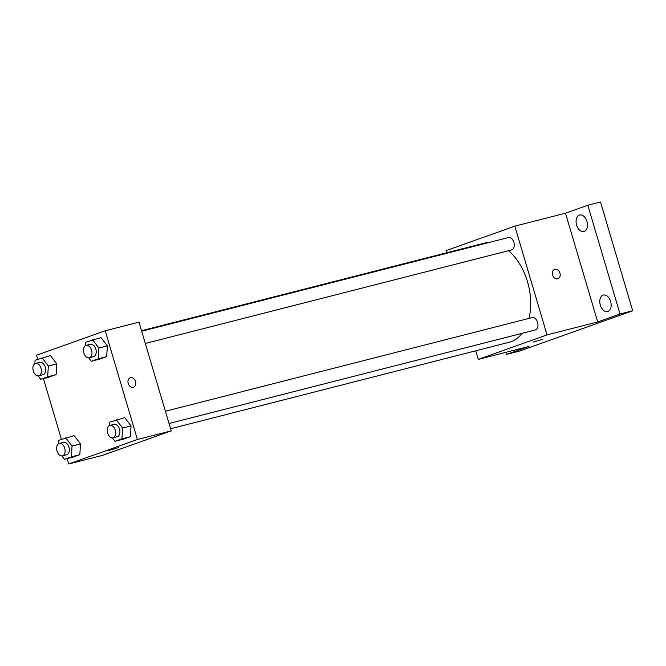 <?xml version="1.0" encoding="UTF-8"?>
<svg xmlns="http://www.w3.org/2000/svg" width="666" height="666" viewBox="0 0 666 666"><rect width="100%" height="100%" fill="white"/><g stroke="black" fill="none" stroke-linecap="round" stroke-linejoin="round"><path stroke-width="1" d="M446.744 252.755L446.112 250.616L514.818 226.149L565.492 213.203L587.82 205.253L600.491 202.014L632.7 310.764L519.33 351.14L506.668 354.379L506.043 352.289M587.82 205.253L620.029 314.002L632.7 310.764M620.029 314.002L597.702 321.953L547.027 334.898L478.321 359.365L528.995 346.428L506.668 354.379M542.773 339.252L533.25 342.066M584.182 231.435A8.516 5.453 75.7 0 1 583.874 231.527A8.516 5.453 75.7 0 1 576.54 224.867A8.516 5.453 75.7 0 1 579.345 215.118A8.516 5.453 75.7 0 1 579.661 215.026A8.516 5.453 75.7 0 1 586.987 221.678A8.516 5.453 75.7 0 1 584.182 231.435M607.892 311.472A8.516 5.453 75.7 0 1 607.583 311.563A8.516 5.453 75.7 0 1 600.249 304.911A8.516 5.453 75.7 0 1 603.055 295.163A8.516 5.453 75.7 0 1 603.363 295.063A8.516 5.453 75.7 0 1 610.697 301.723A8.516 5.453 75.7 0 1 607.892 311.472M565.492 213.203L597.702 321.953M170.579 428.754L509.215 342.257A51.091 32.742 -104.3 0 0 522.144 333.308M528.987 318.39A51.091 32.742 -104.3 0 0 508.558 250.682M488.628 242.607A51.091 32.742 -104.3 0 0 483.924 243.256L141.533 330.702M514.818 226.149L547.027 334.898M478.321 359.365L475.782 350.799M145.313 343.465L511.58 249.916A6.377 4.088 -104.3 0 0 513.961 242.715A6.377 4.088 -104.3 0 0 508.416 237.546L141.683 331.218M169.022 423.501L535.289 329.953A6.377 4.088 -104.3 0 0 537.67 322.76A6.377 4.088 -104.3 0 0 532.126 317.59L165.393 411.255M554.587 269.372A4.97 3.805 -109.6 0 1 559.948 273.11A4.97 3.805 -109.6 0 1 557.925 278.729A4.97 3.805 -109.6 0 1 552.672 275.324A4.97 3.805 -109.6 0 1 554.595 269.372A4.97 3.805 -109.6 0 1 559.956 273.102A4.97 3.805 -109.6 0 1 557.925 278.729M37.712 359.307L36.505 355.236L105.211 330.761L138.994 322.136L171.212 430.885L102.506 455.361L68.723 463.986L67.133 458.624M105.211 330.761L137.429 439.51L171.212 430.885M137.429 439.51L68.723 463.986M118.39 447.644L108.866 450.466M85.456 345.687L85.664 342.224L101.049 337.595L107.343 345.879L106.685 356.626L99.742 359.099L106.685 356.626L107.343 345.879L98.893 348.035L98.243 358.783L91.3 361.255L88.711 357.85M58.591 443.747L58.799 440.276L74.192 435.647L80.478 443.931L79.828 454.678L72.885 457.151L79.828 454.678L80.478 443.931L72.036 446.087L71.387 456.834L64.444 459.307L61.855 455.902M61.422 439.344L43.423 378.579M109.166 425.732L109.374 422.269L124.758 417.64L131.052 425.915L130.394 436.671L123.451 439.144L130.394 436.671L131.052 425.915L122.602 428.072L121.953 438.827L115.01 441.3L112.421 437.887M34.882 363.703L35.098 360.239L50.483 355.611L56.768 363.886L56.119 374.642L49.176 377.114L56.119 374.642L56.768 363.886L48.327 366.042L47.677 376.798L40.734 379.27L38.145 375.857M130.211 377.764A4.97 3.805 -109.6 0 1 135.573 381.501A4.97 3.805 -109.6 0 1 133.55 387.121A4.97 3.805 -109.6 0 1 128.297 383.716A4.97 3.805 -109.6 0 1 130.211 377.764A4.97 3.805 -109.6 0 1 135.573 381.501A4.97 3.805 -109.6 0 1 133.541 387.121M42.033 357.767L48.327 366.042M38.745 375.782L42.965 374.7A6.377 4.088 -104.3 0 0 45.346 367.507A6.377 4.088 -104.3 0 0 39.802 362.337L35.581 363.411A6.377 4.088 -104.3 0 0 33.3 370.97A6.377 4.088 -104.3 0 0 38.745 375.782A6.377 4.088 -104.3 0 0 41.126 368.581A6.377 4.088 -104.3 0 0 35.581 363.411M47.677 376.798L56.119 374.642M40.734 379.27L49.176 377.114M50.483 355.611L56.768 363.886M92.607 339.752L98.893 348.035M89.311 357.767L93.531 356.685A6.377 4.088 -104.3 0 0 95.912 349.492A6.377 4.088 -104.3 0 0 90.376 344.322L86.147 345.404A6.377 4.088 -104.3 0 0 83.866 352.963A6.377 4.088 -104.3 0 0 89.311 357.767A6.377 4.088 -104.3 0 0 91.692 350.574A6.377 4.088 -104.3 0 0 86.147 345.404M98.243 358.783L106.685 356.626M91.3 361.255L99.742 359.099M101.049 337.595L107.343 345.879M65.743 437.803L72.036 446.087M62.446 455.819L66.675 454.736A6.377 4.088 -104.3 0 0 69.056 447.544A6.377 4.088 -104.3 0 0 63.511 442.374L59.291 443.456A6.377 4.088 -104.3 0 0 57.01 451.015A6.377 4.088 -104.3 0 0 62.446 455.819A6.377 4.088 -104.3 0 0 64.835 448.626A6.377 4.088 -104.3 0 0 59.291 443.456M71.387 456.834L79.828 454.678M64.444 459.307L72.885 457.151M74.192 435.647L80.478 443.931M116.317 419.796L122.602 428.072M113.02 437.803L117.241 436.73A6.377 4.088 -104.3 0 0 119.622 429.537A6.377 4.088 -104.3 0 0 114.086 424.367L109.857 425.441A6.377 4.088 -104.3 0 0 107.576 433A6.377 4.088 -104.3 0 0 113.02 437.803A6.377 4.088 -104.3 0 0 115.401 430.611A6.377 4.088 -104.3 0 0 109.857 425.441M121.953 438.827L130.394 436.671M115.01 441.3L123.451 439.144M124.758 417.64L131.052 425.915"/></g></svg>
